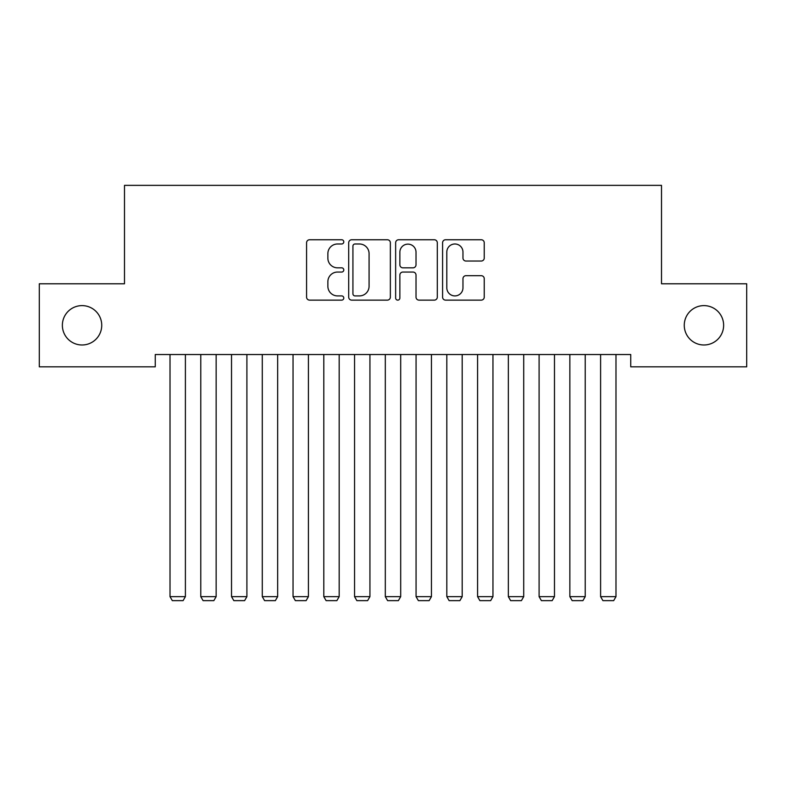 <?xml version="1.0" encoding="UTF-8"?>
<svg xmlns="http://www.w3.org/2000/svg" width="786" height="786" viewBox="0 0 786 786"><rect width="100%" height="100%" fill="white"/><g stroke="black" fill="none" stroke-linecap="round" stroke-linejoin="round"><path stroke-width="1.18" d="M343.787 241.862A2.112 2.112 0 0 0 341.674 239.75L309.605 239.75A3.016 3.016 0 0 0 306.579 242.776L306.579 297.118A3.016 3.016 0 0 0 309.605 300.134L341.674 300.134A2.112 2.112 0 0 0 343.787 298.022A2.112 2.112 0 0 0 341.674 295.909L337.528 295.909A9.658 9.658 0 0 1 327.87 286.242L327.87 281.712A9.658 9.658 0 0 1 337.528 272.054L341.674 272.054A2.112 2.112 0 0 0 343.787 269.942A2.112 2.112 0 0 0 341.674 267.83L337.528 267.83A9.658 9.658 0 0 1 327.87 258.172L327.87 253.642A9.658 9.658 0 0 1 337.528 243.984L341.674 243.984A2.112 2.112 0 0 0 343.787 241.862M684.262 325.306A19.679 19.679 0 0 0 703.951 344.985A19.679 19.679 0 0 0 723.631 325.306A19.679 19.679 0 0 0 703.951 305.616A19.679 19.679 0 0 0 684.262 325.306M62.369 325.306A19.679 19.679 0 0 0 82.049 344.985A19.679 19.679 0 0 0 101.738 325.306A19.679 19.679 0 0 0 82.049 305.616A19.679 19.679 0 0 0 62.369 325.306M481.229 261.04A3.016 3.016 0 0 0 484.245 258.014L484.245 242.776A3.016 3.016 0 0 0 481.229 239.75L445.603 239.75A3.016 3.016 0 0 0 442.587 242.776L442.587 297.118A3.016 3.016 0 0 0 445.603 300.134L481.229 300.134A3.016 3.016 0 0 0 484.245 297.118L484.245 278.696A3.016 3.016 0 0 0 481.229 275.68L465.98 275.68A3.016 3.016 0 0 0 462.964 278.696L462.964 287.833A8.076 8.076 0 0 1 454.888 295.909A8.076 8.076 0 0 1 446.812 287.833L446.812 252.06A8.076 8.076 0 0 1 454.888 243.984A8.076 8.076 0 0 1 462.964 252.06L462.964 258.014A3.016 3.016 0 0 0 465.98 261.04L481.229 261.04M630.745 354.525L155.255 354.525L155.255 366.826L39.3 366.826L39.3 283.785L124.493 283.785L124.493 185.358L661.507 185.358L661.507 283.785L746.7 283.785L746.7 366.826L630.745 366.826L630.745 354.525M390.357 242.776A3.016 3.016 0 0 0 387.341 239.75L351.715 239.75A3.016 3.016 0 0 0 348.699 242.776L348.699 297.118A3.016 3.016 0 0 0 351.715 300.134L387.341 300.134A3.016 3.016 0 0 0 390.357 297.118L390.357 242.776M398.659 239.75L434.285 239.75A3.016 3.016 0 0 1 437.301 242.776L437.301 297.118A3.016 3.016 0 0 1 434.285 300.134L419.036 300.134A3.016 3.016 0 0 1 416.02 297.118L416.02 275.071A3.016 3.016 0 0 0 413.004 272.054L402.884 272.054A3.016 3.016 0 0 0 399.868 275.071L399.868 298.022A2.112 2.112 0 0 1 397.755 300.134A2.112 2.112 0 0 1 395.643 298.022L395.643 242.776A3.016 3.016 0 0 1 398.659 239.75M355.036 243.984A2.112 2.112 0 0 0 352.924 246.097L352.924 293.797A2.112 2.112 0 0 0 355.036 295.909L359.418 295.909A9.658 9.658 0 0 0 369.076 286.242L369.076 253.642A9.658 9.658 0 0 0 359.418 243.984L355.036 243.984M416.02 252.208A8.076 8.076 0 0 0 407.944 244.132A8.076 8.076 0 0 0 399.868 252.208L399.868 264.813A3.016 3.016 0 0 0 402.884 267.83L413.004 267.83A3.016 3.016 0 0 0 416.02 264.813L416.02 252.208M185.398 354.525L185.398 596.643L170.012 596.643L170.012 354.525M185.398 596.643L183.089 600.642L172.321 600.642L170.012 596.643M216.15 354.525L216.15 596.643L200.774 596.643L200.774 354.525M216.15 596.643L213.841 600.642L203.083 600.642L200.774 596.643M246.902 354.525L246.902 596.643L231.526 596.643L231.526 354.525M246.902 596.643L244.603 600.642L233.835 600.642L231.526 596.643M277.664 354.525L277.664 596.643L262.288 596.643L262.288 354.525M277.664 596.643L275.355 600.642L264.587 600.642L262.288 596.643M308.417 354.525L308.417 596.643L293.04 596.643L293.04 354.525M308.417 596.643L306.118 600.642L295.349 600.642L293.04 596.643M339.179 354.525L339.179 596.643L323.803 596.643L323.803 354.525M339.179 596.643L336.87 600.642L326.102 600.642L323.803 596.643M369.931 354.525L369.931 596.643L354.555 596.643L354.555 354.525M369.931 596.643L367.622 600.642L356.864 600.642L354.555 596.643M400.693 354.525L400.693 596.643L385.307 596.643L385.307 354.525M400.693 596.643L398.384 600.642L387.616 600.642L385.307 596.643M431.445 354.525L431.445 596.643L416.069 596.643L416.069 354.525M431.445 596.643L429.136 600.642L418.378 600.642L416.069 596.643M462.197 354.525L462.197 596.643L446.821 596.643L446.821 354.525M462.197 596.643L459.898 600.642L449.13 600.642L446.821 596.643M492.96 354.525L492.96 596.643L477.583 596.643L477.583 354.525M492.96 596.643L490.651 600.642L479.882 600.642L477.583 596.643M523.712 354.525L523.712 596.643L508.336 596.643L508.336 354.525M523.712 596.643L521.413 600.642L510.645 600.642L508.336 596.643M554.474 354.525L554.474 596.643L539.098 596.643L539.098 354.525M554.474 596.643L552.165 600.642L541.397 600.642L539.098 596.643M585.226 354.525L585.226 596.643L569.85 596.643L569.85 354.525M585.226 596.643L582.917 600.642L572.159 600.642L569.85 596.643M615.988 354.525L615.988 596.643L600.602 596.643L600.602 354.525M615.988 596.643L613.679 600.642L602.911 600.642L600.602 596.643"/></g></svg>
